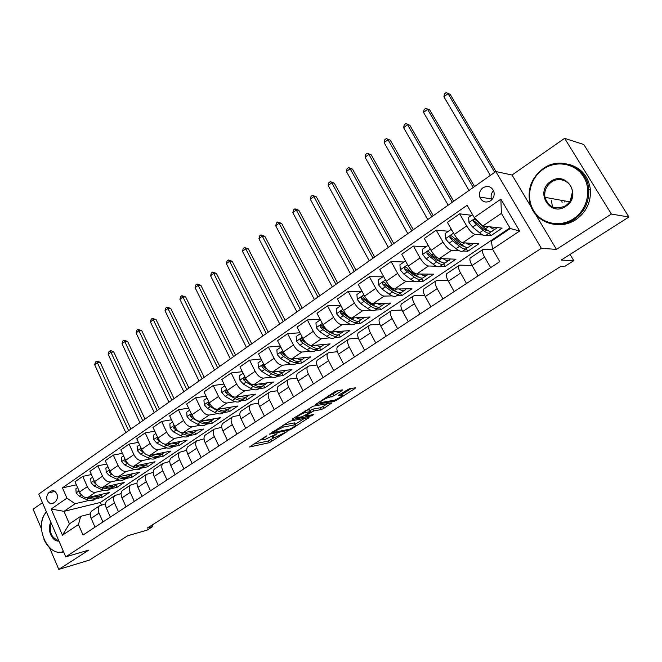 <?xml version="1.0" encoding="UTF-8"?>
<svg xmlns="http://www.w3.org/2000/svg" width="662" height="662" viewBox="0 0 662 662"><rect width="100%" height="100%" fill="white"/><g stroke="black" fill="none" stroke-linecap="round" stroke-linejoin="round"><path stroke-width="0.99" d="M266.885 435.762L249.392 447.016L269.326 442.696L287.101 431.566L275.359 437.218L273.009 437.648C272.132 437.532 272.744 436.779 274.854 435.381L277.055 433.643L265.297 439.361L262.864 439.8C261.962 439.684 262.566 438.923 264.684 437.516L266.885 435.762M562.096 202.555L561.906 201.455M482.97 187.768C479.942 190.193 478.883 193.287 479.784 197.053C482.093 202.009 485.701 203.251 490.608 200.785C493.587 198.443 494.679 195.422 493.91 191.715C491.643 186.535 487.993 185.219 482.97 187.768M493.538 190.664C491.312 193.047 490.6 195.795 491.411 198.906L491.758 199.816M341.815 390.745L342.486 389.901L337.099 390.77L334.484 391.954L315.584 404.507L334.426 401.172L336.933 400.038L354.865 388.611L355.552 387.775L349.321 388.784L338.985 394.916L338.323 395.735L341.94 395.156C344.463 395.015 336.404 399.956 333.416 400.378L320.698 402.587C318.083 402.736 326.292 397.697 329.362 397.274L334.004 395.76L341.815 390.745L341.46 390.059M49.559 547.764L58.794 569.394L89.37 560.126L127.683 535.757L147.038 530.163L152.831 526.505L147.245 528.111L560.673 266.505L564.363 266.629L573.797 260.671L570.056 254.44M535.343 214.033L556.444 249.384L611.39 214.049L628.9 217.02L561.202 260.067L573.797 260.671M556.444 249.384L541.359 248.316L65.737 556.841L38.76 494.084L495.821 171.541L541.359 248.316M58.794 569.394L88.791 550.105L65.737 556.841M289.741 421.214L269.326 434.214L288.946 430.176L291.412 429.059L309.013 417.482L289.741 421.214M292.736 418.798L313.093 406.203L331.96 402.835L323.801 408.413L321.302 409.538L313.771 410.945L306.266 415.273L305.654 416.042L313.862 414.495L311.686 415.81L292.339 419.543L292.736 418.798M611.39 214.049L564.62 138.333L583.81 144.515L628.9 217.02M42.451 502.673L33.1 509.202L41.408 528.657M53.051 503.327L55.608 501.556C58.653 497.245 58.008 493.604 53.663 490.625L51.073 491.096L48.533 492.876C45.504 497.245 46.183 500.886 50.577 503.799L53.051 503.327M509.93 227.893L100.343 502.483L63.974 511.337L69.427 523.874L80.665 516.343L78.464 524.552L83.031 535.028L499.785 261.647L492.511 249.094L491.452 241.142L510.294 228.514L501.382 213.354L482.706 226.081L502.127 228.125L490.832 235.73L489.309 233.107M78.464 524.552L62.451 535.202L51.156 509.02L66.936 498.147L75.137 503.732L89.097 500.406M76.378 484.832L62.443 487.869L66.936 498.147M62.443 487.869L467.099 205.286L474.207 217.533L500.869 199.163L519.67 231.03L492.511 249.094M564.62 138.333L512.049 175.016L495.821 171.541M152.831 526.505L152.144 525.007M100.343 502.483L101.394 504.858M95.651 498.842L102.246 497.27L109.304 492.52L87.682 497.601C84.388 497.915 81.674 496.053 79.539 491.998L75.021 481.746L82.758 476.359L87.318 486.653C89.469 490.724 92.192 492.602 95.477 492.296L104.008 490.327M75.137 503.732L63.974 511.337L51.156 509.02M471.543 215.299L459.668 213.834L466.652 225.949C469.706 230.856 472.511 233.645 475.076 234.34L482.937 235.027M486.206 235.316L490.832 235.73M459.668 213.834L447.404 222.374L454.306 234.439C457.326 239.313 460.131 242.077 462.73 242.722L478.75 243.864L467.736 251.279L466.288 248.755M448.464 231.253L436.233 230.161L443.052 242.168C446.047 247.025 448.853 249.756 451.484 250.368L459.37 250.807M462.961 251.006L467.736 251.279M436.233 230.161L424.284 238.477L431.02 250.435C433.982 255.267 436.788 257.973 439.452 258.544L455.952 259.206L445.203 266.438L443.788 263.939M425.956 246.81L413.394 246.065L420.056 257.973C422.985 262.781 425.798 265.454 428.488 266L436.407 266.207M440.288 266.314L445.203 266.438M413.394 246.065L401.743 254.183L408.322 266.033C411.226 270.816 414.04 273.464 416.754 273.969L433.701 274.184L423.217 281.242L421.802 278.694M403.994 261.987L391.126 261.573L397.63 273.389C400.51 278.148 403.315 280.762 406.063 281.234L414.023 281.234M418.161 281.242L423.217 281.242M391.126 261.573L379.765 269.492L386.194 281.251C389.041 285.984 391.846 288.566 394.626 289.013L411.987 288.798L401.751 295.682L400.32 293.067M382.57 276.799L369.404 276.708L375.759 288.417C378.581 293.125 381.395 295.691 384.192 296.096L392.194 295.906M396.571 295.806L401.751 295.682M369.404 276.708L358.324 284.428L364.605 296.088C367.402 300.771 370.207 303.304 373.029 303.684L390.795 303.064L380.799 309.791L379.376 307.16M361.651 291.263L348.212 291.462L354.427 303.08C357.199 307.739 360.004 310.246 362.85 310.602L370.902 310.238M375.486 310.031L380.799 309.791M348.212 291.462L337.397 299.001L343.537 310.561C346.284 315.203 349.089 317.686 351.961 318L370.099 316.99L360.335 323.561L359.011 321.07M340.798 305.389L327.533 305.869L333.607 317.388C336.329 322.005 339.134 324.463 342.031 324.752L350.115 324.223M354.906 323.917L360.335 323.561M327.533 305.869L316.974 313.225L322.982 324.686C325.679 329.287 328.484 331.72 331.397 331.976L349.884 330.595L340.351 337.016L339.076 334.6M320.118 319.225L307.35 319.928L313.292 331.348C315.956 335.924 318.761 338.332 321.699 338.563L329.833 337.893M334.798 337.479L340.351 337.016M307.35 319.928L297.039 327.111L302.915 338.481C305.554 343.04 308.36 345.415 311.314 345.622L330.131 343.892L320.813 350.165L319.58 347.79M299.96 332.763L287.631 333.656L293.448 344.985C296.071 349.519 298.868 351.878 301.847 352.06L310.023 351.241M315.162 350.728L320.813 350.165M287.631 333.656L277.56 340.673L283.311 351.952C285.91 356.462 288.706 358.796 291.702 358.953L310.834 356.884L301.723 363.016L300.507 360.641M280.291 346.011L268.375 347.07L274.068 358.308C276.642 362.801 279.438 365.11 282.451 365.234L290.668 364.29M295.964 363.678L301.723 363.016M268.375 347.07L258.544 353.922L264.171 365.11C266.72 369.578 269.517 371.87 272.545 371.97L291.967 369.578L283.055 375.577L281.855 373.194M261.085 358.978L249.566 360.178L255.135 371.316C257.667 375.768 260.456 378.035 263.509 378.11L271.759 377.042M277.204 376.339L283.055 375.577M249.566 360.178L239.95 366.872L245.461 377.969C247.969 382.396 250.757 384.639 253.827 384.696L273.514 381.999L264.808 387.858L263.6 385.45M242.333 371.663L231.179 372.979L236.632 384.034C239.123 388.445 241.911 390.663 244.99 390.696L253.281 389.513M258.859 388.71L264.808 387.858M231.179 372.979L221.787 379.525L227.174 390.53C229.648 394.916 232.428 397.117 235.523 397.126L255.474 394.147L246.951 399.881L245.759 397.473M224.021 384.084L213.205 385.499L218.551 396.464C220.992 400.833 223.773 403.009 226.884 403.001L235.217 401.702M240.927 400.816L246.951 399.881M213.205 385.499L204.02 391.896L209.3 402.819C211.732 407.163 214.505 409.323 217.632 409.29L237.823 406.021L229.482 411.632L228.316 409.248M206.122 396.24L195.629 397.738L200.867 408.611C203.275 412.947 206.048 415.082 209.184 415.024L217.55 413.634M223.375 412.658L229.482 411.632M195.629 397.738L186.651 403.994L191.823 414.826C194.214 419.137 196.978 421.255 200.139 421.181L220.545 417.648L212.386 423.142L211.244 420.775M188.629 408.14L178.442 409.712L183.573 420.502C185.939 424.789 188.703 426.891 191.872 426.791L200.263 425.302M206.205 424.243L212.386 423.142M178.442 409.712L169.654 415.827L174.727 426.576C177.077 430.846 179.841 432.923 183.018 432.807L203.639 429.026L195.654 434.404L194.537 432.054M171.524 419.782L161.636 421.421L166.659 432.121C168.984 436.374 171.748 438.434 174.934 438.302L183.357 436.721M189.398 435.579L195.654 434.404M161.636 421.421L153.03 427.412L158.003 438.07C160.312 442.307 163.067 444.343 166.27 444.194L187.089 440.164L179.27 445.427L178.202 443.151M154.8 431.194L145.177 432.882L150.109 443.499C152.401 447.711 155.148 449.738 158.359 449.564L166.807 447.893M172.947 446.684L179.27 445.427M145.177 432.882L136.761 438.741L141.635 449.316C143.911 453.511 146.658 455.514 149.885 455.332L170.887 451.07L163.233 456.226L162.19 454M138.432 442.365L129.073 444.094L133.906 454.628C136.165 458.807 138.904 460.793 142.14 460.587L150.605 458.84M156.844 457.55L163.233 456.226M129.073 444.094L120.84 449.837L125.623 460.33C127.857 464.484 130.596 466.453 133.84 466.23L155.016 461.753L147.518 466.809L146.501 464.608M122.42 453.304L113.31 455.075L118.051 465.527C120.269 469.672 123.008 471.625 126.26 471.385L134.75 469.557M141.072 468.191L147.518 466.809M113.31 455.075L105.25 460.694L109.933 471.104C112.143 475.233 114.874 477.161 118.134 476.905L139.467 472.221L132.119 477.17L131.126 474.985M106.748 464.029L97.877 465.825L102.527 476.201C104.712 480.306 107.443 482.226 110.711 481.953L119.218 480.049M125.623 478.618L132.119 477.17M97.877 465.825L89.974 471.327L94.575 481.663C96.751 485.751 99.474 487.646 102.751 487.356L124.241 482.474L117.033 487.323L116.057 485.147M110.48 488.837L117.033 487.323M90.355 513.886L80.665 516.343M105.572 503.832L99.482 505.826C97.943 507.572 97.794 509.997 99.035 513.1L102.958 521.954M121.105 493.562L114.832 495.565C113.318 497.303 113.194 499.727 114.468 502.855L118.465 511.784M136.976 483.086L130.513 485.081C129.024 486.81 128.925 489.243 130.224 492.396L134.303 501.391M153.195 472.378L146.525 474.381C145.061 476.094 144.995 478.535 146.319 481.713L150.481 490.782M169.77 461.455L162.885 463.441C161.454 465.146 161.412 467.595 162.769 470.79L167.006 479.942M186.717 450.292L179.601 452.27C178.194 453.958 178.186 456.416 179.576 459.635L183.904 468.853M204.045 438.889L196.68 440.851C195.315 442.522 195.331 444.988 196.755 448.232L201.165 457.533M221.778 427.238L214.149 429.175C212.808 430.838 212.866 433.304 214.314 436.572L218.824 445.948M239.917 415.339L233.463 416.456L232.006 417.234C230.707 418.88 230.798 421.355 232.279 424.648L236.88 434.098M258.478 403.166L251.701 404.267L250.269 405.02C249.011 406.658 249.135 409.133 250.658 412.451L255.358 421.984M277.494 390.729L270.361 391.796L268.962 392.525C267.738 394.147 267.903 396.629 269.459 399.972L274.258 409.579M296.965 378.01L289.459 379.036L288.086 379.74C286.903 381.337 287.109 383.828 288.706 387.204L293.614 396.894M316.924 365.01L309.005 365.97L307.665 366.657C306.523 368.238 306.771 370.72 308.401 374.121L313.416 383.894M337.38 351.721L329.014 352.589L327.707 353.26C326.614 354.815 326.904 357.306 328.575 360.732L333.706 370.588M358.365 338.125L349.511 338.894L348.237 339.532C347.194 341.062 347.525 343.561 349.246 347.012L354.493 356.959M379.889 324.223L370.505 324.86L369.264 325.472C368.279 326.978 368.66 329.477 370.422 332.961L375.784 342.982M401.991 310.015L392.02 310.486L390.82 311.066C389.885 312.547 390.315 315.046 392.127 318.554L397.614 328.666M424.698 295.484L414.073 295.74L412.914 296.295C412.037 297.751 412.525 300.242 414.379 303.784L419.998 313.987M448.042 280.647L436.68 280.63L435.571 281.151C434.752 282.575 435.298 285.065 437.193 288.632L442.952 298.926M470.831 257.576L470.177 258.014C469.457 259.388 470.086 261.879 472.064 265.495L459.875 265.131L458.807 265.611C458.054 267.001 458.658 269.5 460.611 273.092L466.503 283.477M492.909 249.789L483.674 249.218L482.656 249.673C481.969 251.03 482.631 253.521 484.642 257.146L490.674 267.622M102.246 497.27L101.278 495.102M91.406 474.538L82.758 476.359M92.697 510.361L91.621 511.081C90.073 512.827 89.908 515.251 91.141 518.338L95.022 527.159M107.873 500.215L106.814 500.927C105.283 502.665 105.15 505.098 106.4 508.209L110.364 517.096M123.372 489.855L122.321 490.559C120.815 492.288 120.707 494.721 121.99 497.857L126.028 506.819M139.194 479.28L138.159 479.975C136.678 481.696 136.595 484.137 137.911 487.298L142.024 496.326M155.355 468.473L154.329 469.159C152.881 470.872 152.831 473.313 154.172 476.499L158.367 485.61M171.872 457.434L170.862 458.112C169.439 459.809 169.414 462.258 170.788 465.469L175.074 474.646M188.744 446.155L187.751 446.817C186.361 448.505 186.37 450.963 187.768 454.198L192.145 463.45M205.998 434.62L205.013 435.273C203.664 436.945 203.697 439.411 205.137 442.671L209.597 452.005M223.632 422.836L222.672 423.473C221.348 425.128 221.422 427.602 222.887 430.888L227.447 440.296M241.663 410.779L240.72 411.408C239.437 413.047 239.545 415.521 241.051 418.831L245.701 428.322M260.116 398.441L259.19 399.062C257.94 400.684 258.089 403.166 259.628 406.501L264.378 416.067M278.992 385.822L278.081 386.426C276.882 388.04 277.064 390.522 278.636 393.882L283.493 403.53M298.305 372.913L297.428 373.5C296.262 375.089 296.485 377.572 298.099 380.964L303.064 390.688M318.083 359.689L317.222 360.26C316.105 361.833 316.378 364.323 318.025 367.733L323.097 377.547M338.332 346.152L337.496 346.714C336.428 348.253 336.743 350.752 338.439 354.187L343.619 364.083M359.077 332.283L358.266 332.829C357.248 334.351 357.604 336.842 359.342 340.309L364.646 350.289M380.327 318.083L379.549 318.604C378.581 320.094 378.987 322.593 380.774 326.093L386.194 336.155M402.107 303.519L401.354 304.024C400.444 305.488 400.907 307.987 402.736 311.512L408.288 321.666M424.441 288.591L423.721 289.071C422.869 290.51 423.382 293.009 425.261 296.559L430.937 306.804M447.338 273.282L446.651 273.737C445.865 275.152 446.436 277.643 448.356 281.226L454.182 291.561M484.642 257.146L472.064 265.495L478.03 275.913M482.706 226.081L474.207 217.533M69.427 523.874L62.451 535.202M500.869 199.163L501.382 213.354M519.67 231.03L510.294 228.514M512.049 175.016L531.412 207.454M253.223 444.21L268.449 440.933L274.771 437.342M295.277 424.243L304.512 418.343M273.042 432.145L272.802 432.634L289.791 429.142L293.597 427.031C295.782 425.592 296.411 424.814 295.5 424.698L283.303 427.089L273.042 432.145L272.785 431.632M294.441 423.97L294.598 422.902L293.936 422.977L294.847 424.772M282.815 425.178L293.936 422.977M327.574 403.605L322.882 406.609L323.801 408.413M309.866 410.556L312.845 409.124L320.383 407.742L322.882 406.609M296.783 416.679L295.724 416.878M305.778 412.434C302.691 412.914 294.772 417.739 297.263 417.623L302.253 416.704L309.766 412.368L310.387 411.59L305.778 412.434L305 410.912M309.435 410.092L310.205 411.615M305.761 410.423L309.27 409.778M329.362 395.247L333.036 393.898L338.183 390.597M341.269 393.865L341.335 393.41M341.658 394.61L351.282 388.462M319.034 401.884L320.234 401.677M77.603 487.604L75.873 488.796L76.171 492.975L79.316 496.268L86.507 499.553C90.305 501.167 93.4 500.886 95.791 498.709L96.106 498.494M93.963 496.128C97.132 497.046 99.714 496.583 101.691 494.729L102.171 494.2M87.773 497.576L88.758 498.031C92.407 499.595 95.419 499.388 97.802 497.41M99.772 496.02L99.441 496.243C97.057 498.412 93.971 498.685 90.173 497.063L90.098 497.03M79.2 491.229L79.126 492.66L81.029 494.448M128.627 430.664L97.347 362.652L94.649 364.712L125.83 432.634M94.649 364.712L95.436 362.114L96.511 361.287L97.645 361.187L100.177 362.395L130.886 429.067M100.177 362.395L97.347 362.652L96.511 361.287M92.606 477.228L90.727 478.527L91.033 482.747L94.194 486.082L101.402 489.441C105.192 491.096 108.27 490.848 110.628 488.688L111.017 488.432M108.957 485.949C112.135 486.909 114.7 486.471 116.653 484.625L117.141 484.088M102.61 487.389L103.686 487.894C107.352 489.508 110.364 489.317 112.714 487.34M114.758 485.9L114.36 486.173C112.01 488.324 108.932 488.573 105.142 486.909L105.01 486.843M94.236 480.885L94.045 482.416L96.346 484.443M142.76 420.684L110.943 352.217L108.204 354.319L139.914 422.695M108.204 354.319L108.982 351.704L110.074 350.86L111.208 350.769L113.765 351.994L145.003 419.104M113.765 351.994L110.943 352.217L110.074 350.86M107.923 466.644L105.895 468.042L106.201 472.304L109.387 475.68L116.595 479.131C120.393 480.827 123.455 480.604 125.78 478.469L126.235 478.163M124.257 475.556C127.435 476.566 129.992 476.152 131.928 474.315L132.417 473.769M117.737 476.971L118.928 477.542C122.611 479.205 125.615 479.04 127.931 477.062M130.058 475.581L129.587 475.895C127.27 478.03 124.208 478.245 120.41 476.541L120.219 476.45M109.594 470.351L109.271 471.948L111.986 474.207M157.175 410.514L124.804 341.584L122.007 343.727L154.271 412.567M122.007 343.727L122.784 341.096L123.902 340.235L127.6 341.393L159.385 408.959M127.6 341.393L124.804 341.584L123.902 340.235M123.571 455.828L121.378 457.343L121.692 461.646L124.895 465.072L132.11 468.597C135.909 470.343 138.954 470.152 141.238 468.026L141.767 467.67M139.881 464.956C143.066 465.998 145.607 465.609 147.518 463.789L147.998 463.234M133.128 466.313L134.494 466.983C138.192 468.688 141.18 468.555 143.464 466.569M145.665 465.038L145.127 465.403C142.843 467.529 139.806 467.711 136.008 465.957L135.743 465.825M125.3 459.627L124.82 461.273L128.006 463.789M171.863 400.154L138.921 330.752L136.074 332.936L168.901 402.239M136.074 332.936L136.844 330.288L137.977 329.419L141.701 330.595L174.04 398.615M141.701 330.595L138.921 330.752L137.977 329.419M139.55 444.781L137.191 446.411L137.506 450.764L140.733 454.231L147.949 457.847C151.747 459.635 154.767 459.478 157.026 457.376L157.622 456.97M155.835 454.124C159.021 455.216 161.553 454.86 163.431 453.048L163.919 452.485M148.776 455.382L150.382 456.192C154.097 457.955 157.076 457.839 159.327 455.861M161.611 454.281L160.99 454.695C158.748 456.797 155.727 456.946 151.929 455.15L151.598 454.984M141.354 448.695L140.7 450.367L144.448 453.205M186.833 389.587L153.311 319.721L150.406 321.939L183.813 391.714M150.406 321.939L151.168 319.283L152.326 318.389L156.066 319.597L188.976 388.073M156.066 319.597L153.311 319.721L152.326 318.389M46.497 512.074C33.472 524.685 47.573 558 63.444 551.504M63.668 552.025L58.628 552.464C52.364 551.363 47.482 547.044 43.973 539.497M41.392 528.259C41.201 521.482 42.864 515.996 46.373 511.8M63.552 551.744L62.609 551.76M58.951 541.053C52.041 541.988 46.489 528.988 50.924 522.376M51.297 523.245C48.922 531.652 51.164 537.354 58.016 540.357L58.678 540.415M543.27 169.158C530.03 178.186 525.57 197.342 533.506 210.442C541.243 223.665 559.829 227.819 573.408 218.857C587.111 210.094 592.018 190.16 583.619 176.804C575.419 163.307 556.378 159.931 543.27 169.158M574.02 219.511C557.272 231.079 533.456 221.439 529.757 202.357C527.357 188.62 531.826 177.375 543.154 168.62C560.606 155.496 587.599 167.337 588.766 189.498C589.304 202.142 584.389 212.146 574.02 219.511M550.726 181.454C566.358 169.861 582.469 196.084 565.795 206.304C549.981 217.517 534.482 191.641 550.726 181.454M565.662 205.733C570.603 202.142 572.829 197.342 572.357 191.326C571.463 181.429 559.357 176.233 551.338 182.116C546.2 186.005 544.065 191.07 544.934 197.326C548.633 207.52 555.542 210.317 565.662 205.733M552.265 206.081L551.545 200.694M568.757 164.308C581.335 167.916 588.568 176.431 590.446 189.87C590.984 202.464 586.085 212.428 575.758 219.751C569.105 223.955 562.063 225.519 554.64 224.435M564.678 201.951L564.504 200.876M570.321 200.834L572.423 191.947M155.876 433.502L153.344 435.248L153.667 439.642L156.911 443.159L164.126 446.867C167.925 448.704 170.928 448.579 173.146 446.494L173.816 446.039M172.137 443.06C175.322 444.202 177.838 443.871 179.683 442.075L180.172 441.504M164.623 444.152L166.617 445.178C170.341 446.991 173.312 446.908 175.521 444.922M177.888 443.292L177.193 443.755C174.991 445.84 171.988 445.956 168.189 444.111L167.784 443.896M157.771 437.565L156.919 439.22L161.404 442.489M202.1 378.813L167.974 308.467L165.02 310.735L199.022 380.981M165.02 310.735L165.773 308.062L166.956 307.151L170.713 308.384L204.21 377.323M170.713 308.384L167.974 308.467L166.956 307.151M172.559 421.967L169.844 423.846L170.167 428.289L173.444 431.847L180.652 435.646C184.45 437.532 187.429 437.441 189.605 435.381L190.366 434.868M188.778 431.756C191.963 432.948 194.471 432.65 196.291 430.871L196.771 430.283M180.287 432.385L183.192 433.924C186.941 435.795 189.895 435.737 192.063 433.742M194.52 432.063L193.743 432.584C191.575 434.644 188.596 434.727 184.806 432.832L184.317 432.576M174.578 426.254L173.485 427.834L175.984 430.101L179.261 431.839M217.666 367.824L182.927 296.998L179.907 299.315L214.529 370.041M179.907 299.315L180.66 296.617L181.86 295.691L185.641 296.948L219.743 366.359M185.641 296.948L182.927 296.998L181.86 295.691M189.605 410.183L186.709 412.186L187.04 416.679L190.333 420.287L197.541 424.185C201.331 426.121 204.293 426.071 206.42 424.028L207.264 423.457M205.791 420.204C208.977 421.446 211.468 421.181 213.247 419.418L213.735 418.831M191.798 414.776L191.442 414.536L190.424 416.199L192.932 418.508L200.139 422.422C203.896 424.35 206.834 424.317 208.969 422.323M211.509 420.593L210.648 421.173C208.53 423.208 205.576 423.25 201.786 421.305L201.207 420.991M192.634 416.282L190.424 416.199M233.545 356.619L198.17 285.305L195.091 287.664L230.343 358.878M195.091 287.664L195.836 284.958L197.061 284.015L200.859 285.297L235.581 355.18M200.859 285.297L198.17 285.305L197.061 284.015M207.04 398.135L203.946 400.27L204.277 404.813L207.595 408.471L214.794 412.476C218.584 414.462 221.522 414.445 223.607 412.426L224.534 411.797M223.177 408.396C226.363 409.695 228.837 409.464 230.583 407.718L231.071 407.113M209.622 403.439L208.82 402.637L207.727 404.308L210.251 406.65L217.45 410.672C221.224 412.658 224.153 412.658 226.23 410.655M228.878 408.868L227.927 409.513C225.85 411.524 222.92 411.524 219.139 409.53L218.468 409.149M210.4 404.705L209.465 404.043L207.727 404.308M249.748 345.183L213.71 273.381L210.582 275.789L246.479 347.492M210.582 275.789L211.31 273.058L212.568 272.099L216.383 273.406L251.742 343.777M216.383 273.406L213.71 273.381L212.568 272.099M224.865 385.814L221.563 388.089L221.902 392.682L225.245 396.389L232.436 400.493C236.218 402.537 239.131 402.562 241.167 400.568L242.193 399.881M240.943 396.315C244.137 397.68 246.587 397.49 248.3 395.76L248.78 395.148M228.009 392.012L226.603 390.472C225.386 390.274 224.997 390.828 225.428 392.152L227.96 394.527L235.159 398.656C238.941 400.7 241.845 400.733 243.873 398.747L243.889 398.731M236.624 397.341L235.97 397.059M246.628 396.886L245.585 397.589C243.558 399.575 240.654 399.542 236.88 397.481L236.102 397.043M228.613 392.889L227.14 391.912L225.428 392.152M266.281 333.524L229.573 261.217L226.371 263.666L262.946 335.874M226.371 263.666L227.099 260.927L228.373 259.951L232.213 261.283L268.234 332.142M232.213 261.283L229.573 261.217L228.373 259.951M243.095 373.211L239.586 375.635L239.934 380.278L243.293 384.034L250.484 388.255C254.258 390.348 257.137 390.415 259.123 388.453L260.24 387.7M259.115 383.968C262.309 385.392 264.742 385.243 266.414 383.53L266.894 382.901M246.794 380.17L244.783 378.035C243.517 377.779 243.103 378.341 243.533 379.715L246.074 382.131L253.256 386.368C257.03 388.47 259.909 388.544 261.887 386.583L261.929 386.534M255.135 385.234L253.852 384.688L263.509 378.11M264.775 384.63L263.633 385.408C261.664 387.361 258.792 387.287 255.019 385.168L254.134 384.647M247.331 380.873L245.221 379.5L243.533 379.715M283.154 321.616L245.751 248.804L242.491 251.312L279.753 324.016M242.491 251.312L243.202 248.556L244.51 247.555L248.358 248.92L285.065 320.267M248.358 248.92L245.751 248.804L244.51 247.555M261.755 360.31L258.023 362.892L258.37 367.584L261.755 371.399L268.929 375.726C272.703 377.886 275.549 377.994 277.477 376.057L278.694 375.238M277.701 371.332C280.895 372.822 283.303 372.714 284.941 371.026L285.413 370.389M265.975 367.94L263.393 365.316C262.069 365.002 261.622 365.565 262.044 366.996L264.601 369.454L271.776 373.798C275.541 375.966 278.388 376.082 280.307 374.154L280.382 374.063M274.018 372.838L272.074 371.986M283.336 372.102L282.095 372.938C280.183 374.866 277.337 374.75 273.572 372.574L272.57 371.97M266.604 368.684L263.716 366.806L262.044 366.996M300.382 309.46L262.26 236.144L258.933 238.692L296.907 311.91M258.933 238.692L259.636 235.929L260.969 234.902L264.841 236.301L302.244 308.144M264.841 236.301L262.26 236.144L260.969 234.902M280.845 347.111L276.882 349.85L277.237 354.6L280.647 358.473L287.813 362.917C291.57 365.134 294.383 365.283 296.262 363.38L297.577 362.495M296.717 358.407C299.911 359.963 302.302 359.905 303.891 358.233L304.363 357.579M285.57 355.32L282.434 352.308C281.052 351.927 280.572 352.482 280.994 353.98L283.559 356.479L290.717 360.939C294.474 363.165 297.279 363.33 299.15 361.427L299.257 361.303M293.316 360.136L290.494 358.845M302.327 359.284L300.978 360.194C299.116 362.089 296.311 361.924 292.554 359.689L291.404 358.97M286.58 356.404L282.641 353.814L280.994 353.98M317.967 297.048L279.107 223.218L275.715 225.825L314.417 299.547M275.715 225.825L276.41 223.036L277.767 221.993L281.656 223.417L319.779 295.765M281.656 223.417L279.107 223.218L277.767 221.993M300.391 333.607L296.187 336.511L296.551 341.319L299.977 345.241L307.127 349.801C310.875 352.085 313.656 352.283 315.468 350.413L316.899 349.453M316.171 345.175C319.365 346.805 321.732 346.797 323.279 345.142L323.743 344.48M305.703 342.461L301.93 339.002C300.49 338.539 299.977 339.093 300.382 340.657L302.956 343.197L310.106 347.782C313.846 350.074 316.618 350.281 318.43 348.419L318.563 348.245M313.027 347.12L302.004 340.525L300.382 340.657M321.757 346.168L320.3 347.153C318.505 349.015 315.733 348.8 311.984 346.499L310.577 345.597M335.932 284.37L296.311 210.02L292.844 212.684L332.307 286.927M292.844 212.684L293.531 209.879L294.921 208.811L298.827 210.268L337.694 283.129M298.827 210.268L296.311 210.02L294.921 208.811M320.408 319.771L315.956 322.849L316.312 327.715L319.771 331.695L326.896 336.379C330.636 338.729 333.375 338.977 335.129 337.14L336.668 336.106M336.089 331.629C339.283 333.334 341.625 333.375 343.123 331.745L343.578 331.066M326.556 329.477L321.881 325.381C320.391 324.835 319.845 325.381 320.234 327.02L322.824 329.602L329.949 334.31C333.673 336.668 336.412 336.933 338.158 335.096L338.323 334.881M333.185 333.789L329.651 332.216L321.831 326.912L320.234 327.02M341.642 332.746L340.078 333.805C338.34 335.634 335.601 335.361 331.877 333.003L330.007 331.77M354.278 271.42L313.879 196.548L310.329 199.262L350.579 274.035M310.329 199.262L311.016 196.448L312.431 195.356L316.353 196.846L355.99 270.212M316.353 196.846L313.879 196.548L312.431 195.356M340.905 305.604L336.188 308.856L336.561 313.78L340.036 317.818L347.145 322.642C350.86 325.05 353.566 325.356 355.254 323.561L356.909 322.444M356.479 317.752C359.673 319.539 361.99 319.638 363.438 318.033L363.885 317.338M362.006 319.001L360.318 320.143C358.647 321.931 355.957 321.608 352.242 319.183L345.142 314.326L342.328 311.438C340.773 310.801 340.194 311.339 340.566 313.052L343.164 315.683L350.264 320.524C353.98 322.94 356.677 323.263 358.349 321.467L358.556 321.202M353.789 320.127L349.933 318.422L342.138 312.977L340.566 313.052M373.029 258.188L331.811 182.786L328.195 185.559L369.247 260.861M328.195 185.559L328.865 182.729L330.313 181.62L334.252 183.142L374.684 257.022M334.252 183.142L331.811 182.786L330.313 181.62M361.907 291.081L356.917 294.532L357.29 299.514L360.798 303.61L367.873 308.566C371.581 311.049 374.237 311.413 375.859 309.651L377.638 308.451M377.357 303.527C380.551 305.414 382.843 305.571 384.233 303.99L384.68 303.27M382.851 304.925L381.039 306.15C379.442 307.896 376.794 307.524 373.095 305.025L366.028 300.035L363.264 297.164C361.659 296.427 361.038 296.948 361.394 298.744L364.001 301.425L371.076 306.398C374.775 308.889 377.423 309.262 379.028 307.507L379.26 307.185M374.858 306.117L370.703 304.297L362.933 298.703L361.394 298.744M392.185 244.667L350.14 168.727L346.441 171.566L388.321 247.398M346.441 171.566L347.103 168.711L348.576 167.577L352.54 169.141L393.782 243.55M352.54 169.141L350.14 168.727L348.576 167.577M383.555 276.426L378.159 279.852L378.54 284.892L382.065 289.054L389.115 294.143C392.806 296.7 395.421 297.122 396.96 295.401L398.872 294.118M398.747 288.955C401.95 290.941 404.209 291.156 405.541 289.608L405.972 288.872M404.217 290.51L402.273 291.818C400.75 293.523 398.143 293.092 394.469 290.519L387.427 285.388L384.721 282.542C383.066 281.698 382.404 282.211 382.735 284.081L385.342 286.812L392.392 291.925C396.075 294.491 398.681 294.921 400.212 293.208L400.469 292.819M396.422 291.76L391.978 289.824L384.241 284.081L382.735 284.081M411.772 230.848L368.866 154.362L365.085 157.258L407.825 233.636M365.085 157.258L365.73 154.395L367.245 153.236L371.225 154.834L413.303 229.772M371.225 154.834L368.866 154.362L367.245 153.236M405.823 261.531L405.235 261.134L399.931 264.8L400.311 269.906L403.87 274.134L410.887 279.372C414.553 282.004 417.118 282.484 418.574 280.812L420.618 279.43M417.424 276.906L417.465 276.426M420.66 274.018C423.87 276.104 426.105 276.385 427.371 274.871L427.793 274.109M426.096 275.731L424.019 277.138C422.579 278.801 420.022 278.305 416.365 275.649L409.356 270.377L406.708 267.564C405.012 266.596 404.308 267.092 404.606 269.062L407.229 271.834L414.238 277.097C417.904 279.736 420.461 280.225 421.909 278.561L422.199 278.098M418.475 277.03L413.783 274.995L406.071 269.086L404.606 269.062M431.798 216.714L387.998 139.682L384.142 142.644L427.76 219.569M384.142 142.644L384.771 139.765L386.318 138.581L390.315 140.212L433.262 215.68M390.315 140.212L386.318 138.581M428.67 246.264L427.685 245.619L422.248 249.375L422.637 254.539L426.212 258.842L433.196 264.229C436.837 266.935 439.353 267.481 440.735 265.859L442.919 264.378M439.518 261.73L439.518 260.936M443.126 258.693C446.337 260.894 448.546 261.25 449.746 259.769L450.143 258.974M448.53 260.588L446.312 262.086C444.955 263.699 442.456 263.145 438.815 260.414L431.847 254.986L429.216 252.156C427.511 251.13 426.775 251.618 426.998 253.604L429.663 256.484L436.639 261.895C440.28 264.618 442.779 265.164 444.144 263.55L444.459 263.004M441.058 261.929L436.134 259.794L428.422 253.678L426.998 253.604M452.287 202.266L407.569 124.671L403.621 127.7L448.149 205.179M403.621 127.7L404.234 124.804L405.814 123.595L409.828 125.267L453.677 201.281M409.828 125.267L405.814 123.595M427.685 245.619L428.322 245.652M452.113 230.599L450.714 229.697L445.137 233.554L445.534 238.783L449.134 243.153L456.077 248.697C459.693 251.494 462.15 252.098 463.441 250.526L465.775 248.953M462.142 246.123L462.043 244.948M466.156 242.971C469.375 245.288 471.551 245.726 472.685 244.286L473.065 243.459M471.534 245.064L469.159 246.661C467.893 248.225 465.452 247.596 461.836 244.783L452.27 236.317C450.607 235.275 449.829 235.746 449.945 237.716L452.667 240.736L459.602 246.305C463.218 249.111 465.667 249.731 466.942 248.159L467.273 247.514M464.17 246.421L459.056 244.204L451.31 237.823L449.945 237.716M473.239 187.478L427.569 109.329L423.531 112.424L469.01 190.457M423.531 112.424L424.135 109.511L425.749 108.278L429.779 109.983L474.563 186.543M429.779 109.983L425.749 108.278M450.714 229.697L451.641 229.78M472.519 214.629L468.613 217.326L469.019 222.622L472.643 227.066L479.545 232.767C483.136 235.647 485.527 236.326 486.727 234.803L489.218 233.123M485.312 230.078L485.006 228.382M489.764 226.826C493 229.284 495.151 229.813 496.21 228.407L496.566 227.538M495.126 229.135L492.594 230.839C491.419 232.354 489.044 231.659 485.453 228.754L475.92 220.065C474.298 219.014 473.487 219.461 473.487 221.406L476.276 224.583L483.161 230.31C486.752 233.206 489.135 233.893 490.319 232.379L490.658 231.609M487.844 230.492C486.661 230.889 484.907 230.136 482.565 228.216L474.803 221.555L473.487 221.406M494.679 172.343L448.025 93.64L443.896 96.801L490.352 175.397M443.896 96.801L444.492 93.872L446.138 92.606L450.185 94.36L495.987 171.574M450.185 94.36L446.138 92.606M475.076 234.34L462.73 242.722M451.484 250.368L439.452 258.544M428.488 266L416.754 273.969M406.063 281.234L394.626 289.013M384.192 296.096L373.029 303.684M362.85 310.602L351.961 318M342.031 324.752L331.397 331.976M321.699 338.563L311.314 345.622M301.847 352.06L291.702 358.953M282.451 365.234L272.545 371.97M244.99 390.696L235.523 397.126M226.884 403.001L217.632 409.29M209.184 415.024L200.139 421.181M191.872 426.791L183.018 432.807M174.934 438.302L166.27 444.194M158.359 449.564L149.885 455.332M142.14 460.587L133.84 466.23M126.26 471.385L118.134 476.905M110.711 481.953L102.751 487.356M95.477 492.296L87.682 497.601M99.035 513.1L91.141 518.338M87.318 486.653L79.539 491.998M102.527 476.201L94.575 481.663M114.468 502.855L106.4 508.209M118.051 465.527L109.933 471.104M130.224 492.396L121.99 497.857M133.906 454.628L125.623 460.33M146.319 481.713L137.911 487.298M150.109 443.499L141.635 449.316M162.769 470.79L154.172 476.499M166.659 432.121L158.003 438.07M179.576 459.635L170.788 465.469M183.573 420.502L174.727 426.576M196.755 448.232L187.768 454.198M200.867 408.611L191.823 414.826M214.314 436.572L205.137 442.671M218.551 396.464L209.3 402.819M232.279 424.648L222.887 430.888M236.632 384.034L227.174 390.53M250.658 412.451L241.051 418.831M255.135 371.316L245.461 377.969M269.459 399.972L259.628 406.501M274.068 358.308L264.171 365.11M288.706 387.204L278.636 393.882M293.448 344.985L283.311 351.952M308.401 374.121L298.099 380.964M313.292 331.348L302.915 338.481M328.575 360.732L318.025 367.733M333.607 317.388L322.982 324.686M349.246 347.012L338.439 354.187M354.427 303.08L343.537 310.561M370.422 332.961L359.342 340.309M375.759 288.417L364.605 296.088M392.127 318.554L380.774 326.093M397.63 273.389L386.194 281.251M414.379 303.784L402.736 311.512M420.056 257.973L408.322 266.033M437.193 288.632L425.261 296.559M443.052 242.168L431.02 250.435M460.611 273.092L448.356 281.226M466.652 225.949L454.306 234.439M55.186 491.411L48.533 492.876M53.448 490.575L51.073 491.096M264.428 437.011L264.684 437.516M274.606 434.893L274.854 435.381M270.907 439.816L271.776 441.579M268.449 440.933L269.326 442.696M308.103 417.639L308.401 418.227M291.172 428.562L291.412 429.059M288.558 429.398L288.946 430.176M282.459 425.409L283.303 427.089M274.895 430.275L275.152 430.788M330.992 402.993L331.314 403.621M320.383 407.742L321.302 409.538M312.845 409.124L313.771 410.945M310.304 410.266L311.239 412.095M306.018 414.776L306.266 415.273M311.264 414.983L311.686 415.81M333.036 393.898L334.004 395.76M330.462 395.065L331.422 396.919M328.575 395.752L329.362 397.274M340.789 393.758L341.542 395.197M354.518 387.932L354.865 388.611M336.544 399.277L336.933 400.038M333.954 400.262L334.426 401.172M79.043 490.89L76.163 492.867M88.758 498.031L86.507 499.553M81.368 494.862L79.316 496.268M79.779 492.511L79.126 492.66M94.078 480.538L91.025 482.639M103.686 487.894L101.402 489.441M96.437 484.551L94.194 486.082M94.856 482.234L94.045 482.416M109.429 469.979L106.193 472.196M118.928 477.542L116.595 479.131M111.721 474.083L109.387 475.68M110.248 471.741L109.271 471.948M125.101 459.188L121.684 461.538M134.494 466.983L132.11 468.597M127.286 463.433L124.895 465.072M125.97 461.033L124.82 461.273M141.114 448.174L137.497 450.657M150.382 456.192L147.949 457.847M152.417 454.819L151.929 455.15M143.174 452.56L140.733 454.231M142.032 450.102L140.7 450.367M157.465 436.912L153.658 439.535M166.617 445.178L164.126 446.867M168.785 443.706L168.189 444.111M159.401 441.455L156.911 443.159M158.45 438.939L156.919 439.22M174.18 425.409L170.159 428.173M183.192 433.924L180.652 435.646M185.509 432.352L184.806 432.832M175.984 430.101L173.444 431.847M175.231 427.528L173.485 427.834M191.26 413.651L187.032 416.563M200.139 422.422L197.541 424.185M202.597 420.751L201.786 421.305M192.932 418.508L190.333 420.287M208.729 401.627L204.268 404.697M217.45 410.672L214.794 412.476M220.065 408.893L219.139 409.53M210.251 406.65L207.595 408.471M226.594 389.339L221.894 392.566M235.159 398.656L232.436 400.493M237.931 396.77L236.88 397.481M227.96 394.527L225.245 396.389M244.866 376.761L239.925 380.162M253.256 386.368L250.484 388.255M256.202 384.365L255.019 385.168M246.074 382.131L243.293 384.034M263.559 363.893L258.362 367.468M271.776 373.798L268.929 375.726M274.895 371.68L273.572 372.574M264.601 369.454L261.755 371.399M282.691 350.728L277.229 354.484M290.717 360.939L287.813 362.917M294.019 358.696L292.554 359.689M283.559 356.479L280.647 358.473M302.277 337.248L296.535 341.195M310.106 347.782L307.127 349.801M313.589 345.415L311.984 346.499M302.956 343.197L299.977 345.241M322.328 323.445L316.304 327.591M329.949 334.31L326.896 336.379M333.631 331.811L331.877 333.003M322.824 329.602L319.771 331.695M325.183 327.988L324.752 328.286M342.875 309.303L336.553 313.656M350.264 320.524L347.145 322.642M354.153 317.876L352.242 319.183M343.164 315.683L340.036 317.818M345.771 313.904L345.142 314.326M363.918 294.822L357.281 299.389M371.076 306.398L367.873 308.566M375.18 303.61L373.095 305.025M364.001 301.425L360.798 303.61M366.864 299.464L366.028 300.035M385.491 279.968L378.532 284.768M392.392 291.925L389.115 294.143M396.72 288.988L394.469 290.519M385.342 286.812L382.065 289.054M388.486 284.668L387.427 285.388M407.61 264.75L400.303 269.782M414.238 277.097L410.887 279.372M418.806 273.994L416.365 275.649M407.229 271.834L403.87 274.134M410.647 269.492L409.356 270.377M430.292 249.144L422.629 254.415M436.639 261.895L433.196 264.229M441.446 258.627L438.815 260.414M429.663 256.484L426.212 258.842M433.378 253.935L431.847 254.986M428.463 253.72L427.031 253.654M453.553 233.123L445.518 238.659M459.602 246.305L456.077 248.697M464.674 242.863L461.836 244.783M452.667 240.736L449.134 243.153M456.706 237.972L454.91 239.205M451.426 237.964L450.028 237.848M475.018 218.352L469.01 222.49M483.161 230.31L479.545 232.767M488.498 226.694L485.453 228.754M476.276 224.583L472.643 227.066M479.214 222.564L478.568 223.011M474.977 221.795L473.628 221.638M491.411 198.906L479.784 197.053M99.482 505.826L91.621 511.081M114.832 495.565L106.814 500.927M130.513 485.081L122.321 490.559M146.525 474.381L138.159 479.975M162.885 463.441L154.329 469.159M179.601 452.27L170.862 458.112M196.68 440.851L187.751 446.817M214.149 429.175L205.013 435.273M232.006 417.234L222.672 423.473M250.269 405.02L240.72 411.408M268.962 392.525L259.19 399.062M288.086 379.74L278.081 386.426M307.665 366.657L297.428 373.5M327.707 353.26L317.222 360.26M348.237 339.532L337.496 346.714M369.264 325.472L358.266 332.829M390.82 311.066L379.549 318.604M412.914 296.295L401.354 304.024M435.571 281.151L423.721 289.071M458.807 265.611L446.651 273.737M482.656 249.673L470.177 258.014M53.266 503.178L50.577 503.799M262.193 438.443L262.574 439.22M272.347 436.308L272.727 437.086M272.289 431.947L272.57 432.526M294.598 422.902L295.5 424.698M305.256 415.256L305.554 415.852M296.601 416.315L296.998 417.093M309.46 409.761L310.387 411.59M320.019 401.255L320.416 402.033M341.104 393.551L341.94 395.156M59.803 552.125L58.628 552.464M58.016 540.357L58.587 540.2M590.446 189.87L588.766 189.498M544.934 197.326L569.684 201.819"/></g></svg>
